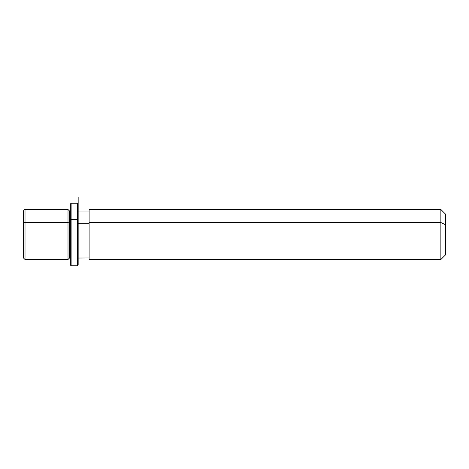 <?xml version="1.0" encoding="UTF-8"?>
<svg xmlns="http://www.w3.org/2000/svg" width="469" height="469" viewBox="0 0 469 469"><rect width="100%" height="100%" fill="white"/><g stroke="black" fill="none" stroke-linecap="round" stroke-linejoin="round"><path stroke-width="0.7" d="M68.005 222.505L69.57 223.256L69.57 257.95L69.57 223.256L68.005 222.505L68.005 209.485L68.005 259.515L68.005 222.505L25.015 222.505L68.005 222.505M70.35 211.05L69.57 211.05L69.57 223.256L70.35 223.256L69.57 223.256L69.57 211.05L68.005 209.485L25.015 209.485L25.015 222.505L25.015 209.485C24.634 209.086 24.112 209.608 23.45 211.05L23.45 223.256A1.565 0.75 0 0 1 25.015 222.505A1.565 0.75 180 0 0 23.45 223.256L23.45 257.95L25.015 259.515L25.015 222.505L25.015 259.515L68.005 259.515L69.57 257.95L70.35 258.032L70.35 219.885L71.13 219.51L71.13 265.765L71.13 219.51L70.35 219.885L70.35 204.015L71.13 203.235L71.13 219.51L71.13 203.235L77.385 203.235L77.385 219.51L71.13 219.51L77.385 219.51L77.385 265.765L77.385 219.51L78.165 219.885L78.165 264.985L78.165 197.42L78.165 211.05L89.11 211.05M78.165 223.256L89.11 223.256L78.165 223.256M89.11 222.505L89.11 209.485L440.86 209.485L445.55 214.175L445.55 224.757L440.86 222.505L440.86 259.515L89.11 259.515L89.11 222.505L440.86 222.505L440.86 209.485L440.86 222.505L89.11 222.505L89.11 257.95L78.165 258.032L78.165 219.885L77.385 219.51L77.385 203.235L78.165 204.015L78.165 219.885M440.86 222.505L445.55 224.757L445.55 254.825L440.86 259.515L440.86 222.505M445.55 244.243L445.55 224.757M78.165 264.985L77.385 265.765L71.13 265.765L70.35 264.985L70.35 219.885"/></g></svg>
